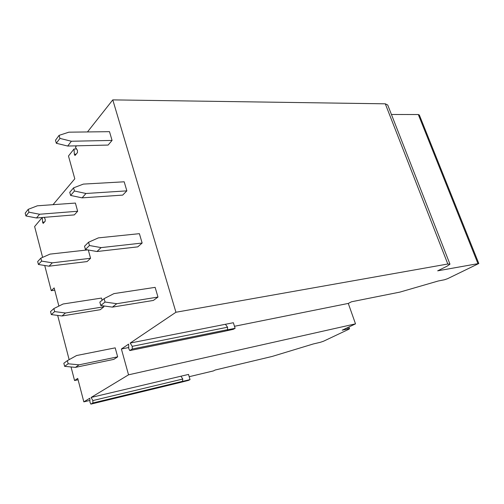 <?xml version="1.0" encoding="UTF-8"?>
<svg xmlns="http://www.w3.org/2000/svg" width="504" height="504" viewBox="0 0 504 504"><rect width="100%" height="100%" fill="white"/><g stroke="black" fill="none" stroke-linecap="round" stroke-linejoin="round"><path stroke-width="0.76" d="M53.027 204.674L74.794 178.807L68.481 156.013L74.012 149.008L76.532 148.938M391.438 114.477L418.307 114.54L419.347 115.019L478.769 263.435M87.475 131.941L112.783 99.88L385.295 103.818L387.74 105.027L449.889 263.983M74.012 149.008L74.353 154.23L74.97 155.509L77.477 152.605L77.446 150.362L75.43 147.212L76.52 145.826M58.88 306.086L54.149 287.916L51.257 290.688L44.724 265.495M42.229 217.507L34.625 226.548L42.62 257.374M42.267 217.507L42.594 222.182L43.174 223.417L45.221 221.155L45.177 219.146L44.176 217.35M112.783 99.88L175.94 312.253L447.81 264.008L449.965 264.178L447.086 266.175L437.667 270.831L478.8 263.51L447.64 278.668L444.408 279.783L438.266 280.986L399.962 292.093L351.502 301.776L348.283 303.421L355.509 323.858L128.545 374.825L91.117 397.454L188.509 374.415L190.039 379.594L182.473 381.427L182.788 379.027L180.949 376.204M128.545 374.825L121.395 348.995L128.614 344.131L128.759 348.623L129.793 350.57L132.268 349.014L132.231 346.324L130.196 343.06L175.94 312.253M71.039 366.956L74.56 380.539L77.723 378.409L83.834 401.864L89.807 398.248L89.977 402.274L90.896 404.12L92.9 402.973L92.843 400.573L91.117 397.454M57.67 315.403L69.142 359.654M75.436 367.372L113.835 359.371L117.665 356.838L115.195 347.854L76.595 355.528L67.353 360.65L63.838 363.245L64.632 366.351L75.436 367.372L79.034 364.833L117.665 356.838M96.97 251.521L137.768 246.866L142.141 243.041L139.394 233.667L98.381 237.875L88.559 242.248L84.527 246.242L85.422 249.486L96.97 251.521L101.096 247.609L142.141 243.041M62.036 315.97L51.314 314.591L54.659 311.592L65.457 313.003L62.036 315.97L100.258 309.702L103.9 306.779L103.66 305.909M102.117 300.277L101.512 298.072L63.095 303.994L53.878 308.561L50.539 311.585L51.314 314.591M82.076 197.858L122.692 195.105L126.85 190.858L124.192 181.799L83.362 184.099L73.565 187.853L69.76 192.308L70.617 195.439L82.076 197.858L85.982 193.486L126.85 190.858M49.058 266.194L38.417 264.48L41.599 261.085L52.309 262.836L49.058 266.194L87.091 261.57L90.569 258.275L88.294 249.99M67.694 146.04L108.114 145.064L112.064 140.421L109.5 131.664L68.859 132.18L59.094 135.362L55.49 140.244L56.316 143.268L67.694 146.04L71.392 141.246L112.064 140.421M36.49 217.98L74.327 214.893L77.647 211.252L75.398 203.068L37.365 205.802L28.211 209.343L25.2 213.142L25.924 215.958L36.49 217.98L39.577 214.25L77.647 211.252M112.405 307.125L153.374 300.434L157.979 297.07L155.131 287.356L113.942 293.618L104.101 298.645L99.842 302.142L100.768 305.506L112.405 307.125L116.758 303.704L157.979 297.07M116.758 303.704L105.04 302.041L100.768 305.506M105.04 302.041L104.101 298.645M79.034 364.833L68.16 363.781L64.632 366.351M68.16 363.781L67.353 360.65M101.096 247.609L89.46 245.517L85.422 249.486M89.46 245.517L88.559 242.248M65.457 313.003L103.9 306.779M54.659 311.592L53.878 308.561M85.982 193.486L74.441 191.01L70.617 195.439M74.441 191.01L73.565 187.853M52.309 262.836L90.569 258.275M38.417 264.48L37.668 261.576L40.837 258.155L50.028 254.117L87.74 249.896M41.599 261.085L40.837 258.155M71.392 141.246L59.938 138.411L56.316 143.268M59.938 138.411L59.094 135.362M39.577 214.25L28.942 212.184L25.924 215.958M28.942 212.184L28.211 209.343M54.741 290.197L51.257 290.688M78.076 379.77L74.56 380.539M189.189 376.702L213.425 370.913L215.139 370.031L272.217 356.429L313.305 343.961L320.393 342.292L323.587 341.195L348.573 329.377L349.549 328.753L348.214 328.822L342.21 330.189L355.509 323.858M83.834 401.864L89.901 400.415M180.501 382.416L188.546 380.381L190.039 379.594M121.395 348.995L128.722 347.521M234.48 326.283L348.283 303.421M225.408 324.286L233.358 322.718L235.116 328.299L227.165 329.912L227.543 329.692L227.562 327.216L225.408 324.286L130.196 343.06M224.702 331.216L233.327 329.32L235.116 328.299M92.843 400.573L182.788 379.027M92.9 402.973L182.794 381.257M91.016 404.082L180.671 382.372M129.994 350.507L225.011 331.159M132.268 349.014L227.543 329.692M132.231 346.324L227.562 327.216M385.295 103.818L447.81 264.008M418.307 114.54L477.893 263.453M347.766 327.543L348.214 328.822M42.594 222.182L44.484 222.018M74.353 154.23L76.217 154.174M180.539 382.416L90.985 404.095M224.797 331.223L129.919 350.545M349.524 328.684L348.932 326.989"/></g></svg>
